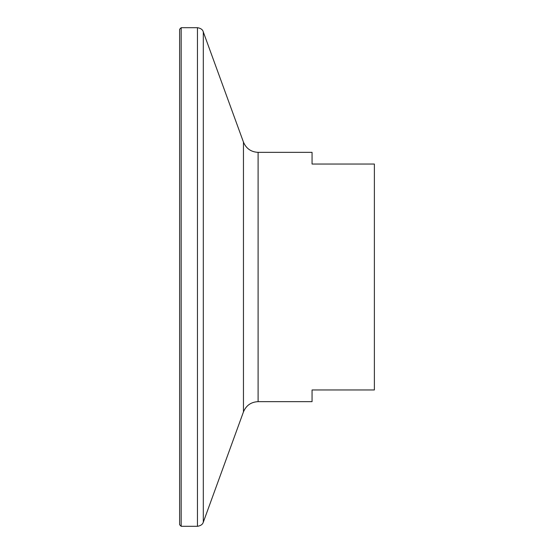 <?xml version="1.0" encoding="UTF-8"?>
<svg xmlns="http://www.w3.org/2000/svg" width="554" height="554" viewBox="0 0 554 554"><rect width="100%" height="100%" fill="white"/><g stroke="black" fill="none" stroke-linecap="round" stroke-linejoin="round"><path stroke-width="0.83" d="M258.102 152.35L258.102 401.65L312.061 401.65L312.061 389.961L374.379 389.961L374.379 164.039L312.061 164.039L312.061 152.35L258.102 152.35C251.073 151.997 246.191 148.583 243.455 142.101L202.958 31.003C203.138 31.495 202.487 28.434 197.459 27.7L181.172 27.7L179.621 29.258L179.621 524.742L181.172 526.3L181.172 27.7M258.102 401.65C251.073 402.003 246.191 405.417 243.455 411.899L243.455 142.101M243.455 411.899L203.311 522.2L203.311 31.8M203.311 522.2L202.958 522.997C203.138 522.505 202.487 525.566 197.459 526.3L197.459 27.7M197.459 526.3L181.172 526.3"/></g></svg>
